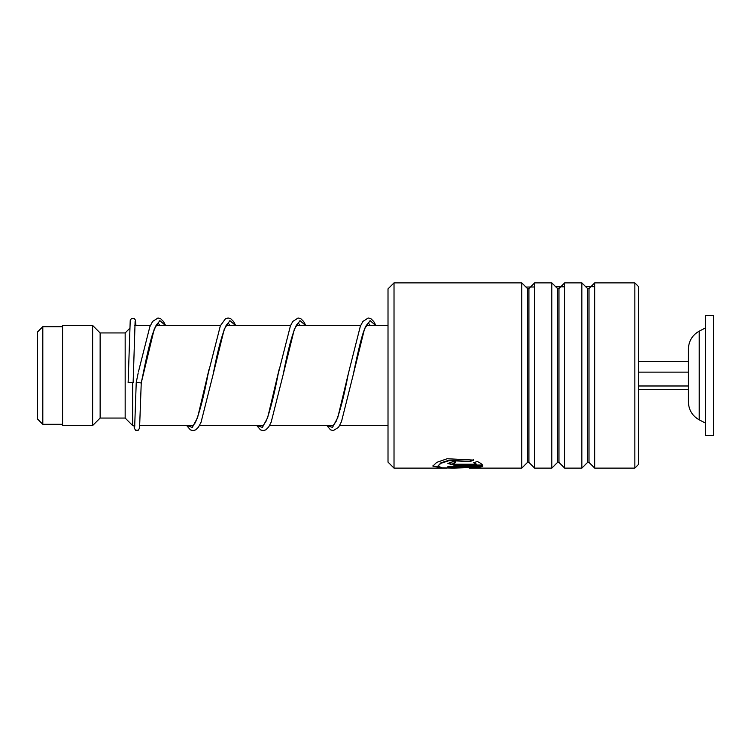 <?xml version="1.0" encoding="UTF-8"?>
<svg xmlns="http://www.w3.org/2000/svg" width="751" height="751" viewBox="0 0 751 751"><rect width="100%" height="100%" fill="white"/><g stroke="black" fill="none" stroke-linecap="round" stroke-linejoin="round"><path stroke-width="1.13" d="M37.55 419.058L37.55 331.942L42.807 326.685L42.807 424.315L37.55 419.058M134.804 425.564L132.674 425.564L132.674 382.888M132.674 425.564L125.164 418.054L125.164 332.946L100.136 332.946L92.626 325.436L62.586 325.436L62.586 425.564L92.626 425.564L92.626 325.436M125.164 418.054L100.136 418.054L100.136 332.946M699.209 419.828L699.209 331.172C692.309 335.087 688.714 341.01 688.414 348.943L688.414 402.057C688.714 409.99 692.309 415.913 699.209 419.828L705.442 423.066M705.442 361.475L705.442 435.58L713.45 435.58L713.45 315.42L705.442 315.42L705.442 361.475M638.35 389.356L688.414 389.356M638.35 385.986L688.414 385.986M638.35 372.13L688.414 372.13M638.35 361.644L688.414 361.644M394.022 468.126L388.014 462.118L388.014 288.882L394.022 282.874L394.022 468.126L442.132 468.126L432.867 466.089L436.744 462.372L447.174 458.739L473.75 460.11L470.182 461.49L449.089 460.663L440.903 463.301L437.88 466.089L442.132 467.854L454.139 468.126M634.848 282.874L638.35 286.384L638.35 464.616L634.848 468.126L634.848 282.874L594.708 282.874L594.708 468.126L634.848 468.126M527.493 462.409L528.911 462.409L528.911 288.591L527.493 288.591L527.493 462.409L521.776 468.126L521.776 282.874L394.022 282.874M557.533 462.409L558.951 462.409L558.951 288.591L557.533 288.591L557.533 462.409L551.816 468.126L534.628 468.126L534.628 282.874L528.911 288.591M551.816 468.126L551.816 282.874L534.628 282.874M587.573 462.409L588.991 462.409L588.991 288.591L587.573 288.591L587.573 462.409L581.856 468.126L564.668 468.126L564.668 282.874L558.951 288.591M581.856 468.126L581.856 282.874L564.668 282.874M455.397 464.231L476.472 464.231L473.721 462.747L477.289 461.48C480.433 462.973 482.283 464.325 482.809 465.536L455.397 465.536L447.887 463.48L455.397 460.842L455.397 462.663L452.9 463.48L455.397 464.231M453.088 468.126L476.472 467.357L447.887 467.357L447.887 466.578L482.809 466.578L473.674 468.126L469.187 468.08M446.61 468.08L442.132 468.126M470.182 461.49L449.089 460.203L440.903 462.823L437.88 466.089M476.472 467.357L476.472 466.859L447.887 466.578M482.292 466.578L475.383 467.61M440.368 467.61L432.895 465.836M473.75 459.65L470.182 461.03M476.472 464.231L473.721 462.269M482.527 465.047L455.397 465.047L447.925 463.236M455.397 462.194L452.9 463.48M136.241 382.381L138.193 372.975L136.241 382.381L141.244 382.944L154.302 328.769L159.841 320.593L165.389 325.436M135.114 321.494L133.134 382.663L128.13 382.653M594.708 286.666L585.677 286.694M564.668 286.788L555.778 286.835M534.628 286.976L525.953 287.051M455.397 465.536L455.397 465.047M165.605 325.436L163.418 321.466L160.658 318.734L158.02 317.973L152.622 321.428L149.834 326.779L138.447 371.783M187.037 425.564L192.303 427.413L197.56 417.669L209.05 369.295M257.133 425.564L262.399 427.413L267.656 417.669L279.09 369.548M327.229 425.564L332.486 427.413L337.753 417.659L348.276 373.932C344.127 395.683 340.053 411.567 336.044 421.583L333.153 425.564M230.088 325.436L228.097 322.996L226.211 325.267C221.977 334.326 217.602 350.755 213.096 374.533L224.286 329.032L229.89 320.611L235.485 325.436M298.166 322.986L296.307 325.267C292.064 334.326 287.699 350.745 283.193 374.524L294.383 329.032L299.978 320.611L305.582 325.436M370.271 325.436L368.319 322.986L366.281 325.465C362.705 331.125 358.171 350.464 353.289 374.505L364.479 329.022L370.074 320.611L375.669 325.436M62.586 424.315L42.807 424.315M388.014 425.564L339.64 425.564M333.322 425.564L269.543 425.564M263.225 425.564L199.447 425.564M193.138 425.564L139.836 425.564M100.136 418.054L92.626 425.564M125.164 332.946L129.641 328.469M388.014 325.436L366.3 325.436M360.687 325.436L296.204 325.436M290.599 325.436L226.117 325.436M220.503 325.436L156.02 325.436M150.407 325.436L134.814 325.436M62.586 326.685L42.807 326.685M699.209 331.172L705.442 327.934M527.493 288.591L521.776 282.874M557.533 288.591L551.816 282.874M587.573 288.591L581.856 282.874M588.991 288.591L594.708 282.874M521.776 468.126L473.674 468.126M588.991 462.409L594.708 468.126M558.951 462.409L564.668 468.126M528.911 462.409L534.628 468.126M159.991 325.436L158.01 322.996L156.236 325.07L152.537 334.064C149.44 344.493 146.332 357.645 143.206 373.538L141.244 382.954L139.564 428.079L138.306 430.21L135.546 430.229L134.269 428.051L134.007 425.564M235.701 325.436L233.514 321.475L230.754 318.734L228.116 317.973L225.478 318.715L220.353 325.774L208.083 373.96C203.709 397.007 199.437 413.266 195.279 422.738L193.082 425.62M305.788 325.436L303.611 321.466L300.851 318.734L298.119 317.983L292.815 321.428L290.449 325.765L278.18 373.951C274.153 394.97 270.191 410.609 266.286 420.851L263.179 425.62M300.184 325.436L298.194 322.996M136.241 382.372L134.664 427.112M128.13 382.663L130.223 320.508L131.472 318.386L134.232 318.377L135.415 320.133L135.931 325.436M186.661 425.564L190.416 429.882L193.073 430.623L195.72 429.863L198.471 427.131L201.061 422.24L213.096 374.533M256.758 425.564L260.513 429.882L263.16 430.623L265.807 429.863L268.698 426.943L271.149 422.24L283.193 374.524M326.845 425.564L330.515 429.825L333.256 430.623L338.541 427.3L341.461 421.724L353.289 374.505M348.276 373.932L360.339 326.225L362.902 321.428L368.215 317.983L370.947 318.743L373.698 321.466L375.885 325.436"/></g></svg>
